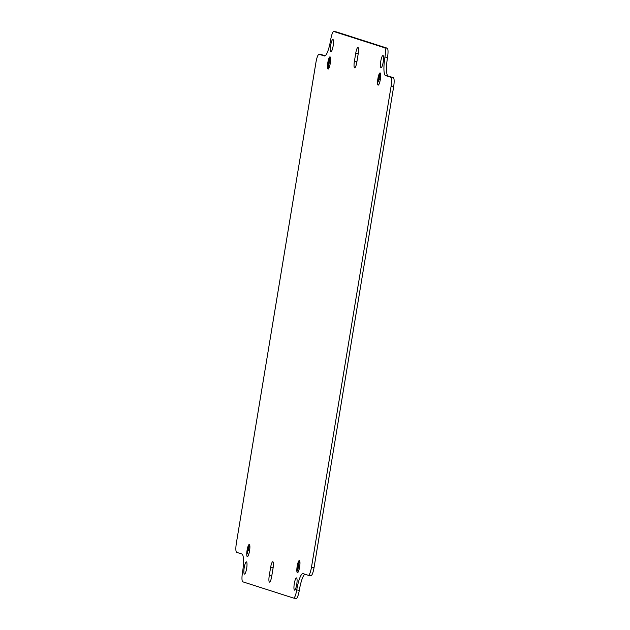 <?xml version="1.0" encoding="UTF-8"?>
<svg xmlns="http://www.w3.org/2000/svg" width="630" height="630" viewBox="0 0 630 630"><rect width="100%" height="100%" fill="white"/><g stroke="black" fill="none" stroke-linecap="round" stroke-linejoin="round"><path stroke-width="0.94" d="M247.133 550.014L247.133 550.014A6.182 1.268 -81 0 1 249.291 544.47A6.182 1.268 -81 0 1 249.33 544.477A6.182 1.268 -81 0 1 249.567 550.793L249.527 550.777A6.001 1.228 -81 0 0 249.299 544.651A6.001 1.228 -81 0 0 249.259 544.643A6.001 1.228 -81 0 0 247.165 550.022M247.377 556.503A6.001 1.228 -81 0 1 247.338 556.495A6.001 1.228 -81 0 1 247.11 550.368L247.07 550.36A6.182 1.268 -81 0 0 247.306 556.668A6.182 1.268 -81 0 0 247.346 556.676A6.182 1.268 -81 0 0 249.504 551.14L249.472 551.124A6.001 1.228 -81 0 1 247.377 556.503L247.669 556.55M377.929 78.459L377.929 78.459A6.182 1.268 -81 0 1 380.087 72.915A6.182 1.268 -81 0 1 380.126 72.922A6.182 1.268 -81 0 1 380.363 79.238L380.331 79.222A6.001 1.228 -81 0 0 380.103 73.096A6.001 1.228 -81 0 0 380.063 73.088A6.001 1.228 -81 0 0 377.968 78.466M378.181 84.948A6.001 1.228 -81 0 1 378.142 84.94A6.001 1.228 -81 0 1 377.913 78.813L377.874 78.805A6.182 1.268 -81 0 0 378.11 85.113A6.182 1.268 -81 0 0 378.15 85.121A6.182 1.268 -81 0 0 380.307 79.585L380.276 79.569A6.001 1.228 -81 0 1 378.181 84.948L378.473 84.995M357.974 47.486A6.182 1.268 99 0 1 358.179 53.967L356.824 62.157A6.182 1.268 99 0 1 354.635 67.867A6.182 1.268 99 0 1 354.391 61.378L355.745 53.188A6.182 1.268 99 0 1 357.934 47.478A6.182 1.268 99 0 1 357.974 47.486M272.837 561.732A6.182 1.268 99 0 1 273.05 568.221L271.695 576.403A6.182 1.268 99 0 1 269.506 582.12A6.182 1.268 99 0 1 269.262 575.623L270.616 567.441A6.182 1.268 99 0 1 272.798 561.724A6.182 1.268 99 0 1 272.837 561.732M294.509 590.129A6.182 1.268 99 0 1 294.281 583.742A6.182 1.268 99 0 1 296.486 577.93A6.182 1.268 99 0 1 296.525 577.938A6.182 1.268 99 0 1 296.746 584.333A6.182 1.268 99 0 1 294.549 590.145A6.182 1.268 99 0 1 294.509 590.129M380.993 67.701A6.182 1.268 99 0 1 380.772 61.307A6.182 1.268 99 0 1 382.977 55.503A6.182 1.268 99 0 1 383.009 55.511A6.182 1.268 99 0 1 383.237 61.897A6.182 1.268 99 0 1 381.032 67.709A6.182 1.268 99 0 1 380.993 67.701M244.424 574.08A6.182 1.268 99 0 1 244.204 567.693A6.182 1.268 99 0 1 246.409 561.881A6.182 1.268 99 0 1 246.448 561.897A6.182 1.268 99 0 1 246.669 568.284A6.182 1.268 99 0 1 244.464 574.095A6.182 1.268 99 0 1 244.424 574.08M330.915 51.652A6.182 1.268 99 0 1 330.695 45.265A6.182 1.268 99 0 1 332.892 39.454A6.182 1.268 99 0 1 332.931 39.462A6.182 1.268 99 0 1 333.16 45.848A6.182 1.268 99 0 1 330.955 51.66A6.182 1.268 99 0 1 330.915 51.652M327.891 62.417L327.891 62.409A6.001 1.228 99 0 1 329.986 57.039A6.001 1.228 99 0 1 330.254 63.173L330.254 63.173M327.852 62.409A6.182 1.268 99 0 1 330.01 56.865A6.182 1.268 99 0 1 330.049 56.873A6.182 1.268 99 0 1 330.285 63.189M328.096 68.898A6.001 1.228 99 0 0 330.191 63.52L330.23 63.536A6.182 1.268 99 0 1 328.072 69.072A6.182 1.268 99 0 1 328.033 69.064A6.182 1.268 99 0 1 327.797 62.756L327.828 62.764A6.001 1.228 99 0 0 328.065 68.891A6.001 1.228 99 0 0 328.096 68.898L328.395 68.946M297.242 566.071L297.25 566.063A6.001 1.228 99 0 1 299.344 560.692A6.001 1.228 99 0 1 299.376 560.7A6.001 1.228 99 0 1 299.612 566.827L299.612 566.827M297.21 566.055A6.182 1.268 99 0 1 299.368 560.519A6.182 1.268 99 0 1 299.407 560.527A6.182 1.268 99 0 1 299.644 566.835M297.454 572.552A6.001 1.228 99 0 0 299.549 567.173L299.589 567.189A6.182 1.268 99 0 1 297.431 572.725A6.182 1.268 99 0 1 297.392 572.717A6.182 1.268 99 0 1 297.155 566.409L297.187 566.417A6.001 1.228 99 0 0 297.415 572.544A6.001 1.228 99 0 0 297.454 572.552L297.754 572.599M325.143 55.802L321.686 54.7A8.828 1.803 -81 0 0 321.631 54.684A8.828 1.803 -81 0 0 321.576 54.684M333.884 31.516A8.828 1.803 -81 0 0 333.829 31.5A8.828 1.803 -81 0 0 330.703 39.666A17.664 3.615 99 0 1 324.45 55.991A17.664 3.615 99 0 1 324.34 55.96L319.127 54.29A8.828 1.803 -81 0 0 319.071 54.275A8.828 1.803 -81 0 0 315.945 62.441L236.376 543.076A8.828 1.803 -81 0 0 236.675 552.345L241.889 554.014A17.664 3.615 99 0 1 242.487 572.544A8.828 1.803 -81 0 0 242.778 581.805L293.556 598.083A8.828 1.803 -81 0 0 293.611 598.091A8.828 1.803 -81 0 0 296.738 589.932A17.664 3.615 99 0 1 302.991 573.607A17.664 3.615 99 0 1 303.101 573.631L308.314 575.3A8.828 1.803 -81 0 0 308.369 575.316A8.828 1.803 -81 0 0 311.496 567.15L391.065 86.515A8.828 1.803 -81 0 0 390.765 77.246L385.552 75.576A17.664 3.615 99 0 1 384.954 57.046A8.828 1.803 -81 0 0 384.654 47.785L333.884 31.516L336.444 31.917A8.828 1.803 -81 0 0 336.389 31.91A8.828 1.803 -81 0 0 336.333 31.902M336.444 31.917L387.222 48.195A8.828 1.803 -81 0 1 387.513 57.456A17.664 3.615 99 0 0 388.111 75.986L393.325 77.655A8.828 1.803 -81 0 1 393.624 86.924L314.055 567.559A8.828 1.803 -81 0 1 310.929 575.726A8.828 1.803 -81 0 1 310.873 575.71L308.424 575.316M293.667 598.098L296.116 598.484A8.828 1.803 -81 0 0 296.171 598.5A8.828 1.803 -81 0 0 299.297 590.334A17.664 3.615 99 0 1 304.857 574.198M248.322 550.667L249.023 546.218L248.354 550.494L249.354 550.809L248.322 550.667L249.346 550.833M379.126 79.112L379.827 74.663L379.15 78.939L380.126 79.435L379.126 79.112L380.15 79.278M327.939 63.992L328.372 61.378L327.97 64M328.088 65.874L329.096 59.779L328.12 65.882M297.297 567.646L297.73 565.031L297.329 567.654M297.439 569.528L298.447 563.433L297.478 569.528M297.659 570.969L299.1 562.259L298.431 566.543L299.431 566.858L298.399 566.716L297.699 570.977M328.301 67.316L329.742 58.614L329.073 62.89L330.073 63.213L329.041 63.063L328.34 67.323M378.016 80.041L378.449 77.427L378.055 80.049M378.165 81.924L379.173 75.828L378.197 81.924M247.212 551.596L247.645 548.982L247.251 551.604M247.362 553.479L248.37 547.383L247.401 553.479M298.399 566.716L299.423 566.882M329.041 63.063L330.073 63.228M384.654 47.785L387.222 48.195M311.496 567.15L314.055 567.559M391.065 86.515L393.624 86.924M269.262 575.623L271.758 576.017M270.616 567.441L273.105 567.835M354.391 61.378L356.887 61.771M355.745 53.188L358.242 53.589M385.552 75.576L388.111 75.986M384.954 57.046L387.513 57.456M390.765 77.246L393.325 77.655M296.738 589.932L299.297 590.334M319.127 54.29L321.686 54.7M308.369 575.316L310.929 575.726M293.611 598.091L296.171 598.5M319.071 54.275L321.631 54.684M333.829 31.5L336.389 31.91"/></g></svg>
